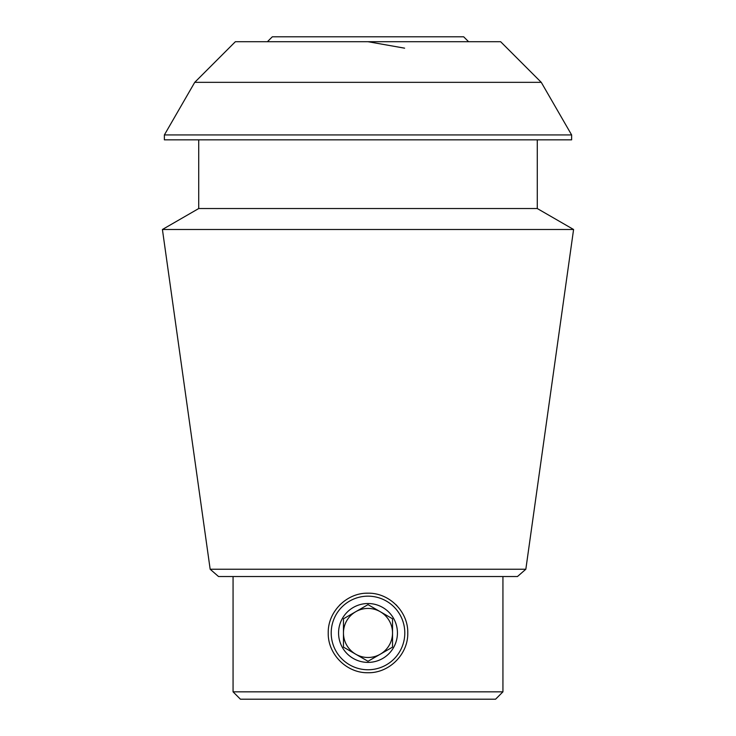 <?xml version="1.0" encoding="UTF-8"?>
<svg xmlns="http://www.w3.org/2000/svg" width="736" height="736" viewBox="0 0 736 736"><rect width="100%" height="100%" fill="white"/><g stroke="black" fill="none" stroke-linecap="round" stroke-linejoin="round"><path stroke-width="1.1" d="M328.228 632.96C327.768 611.699 346.73 592.701 367.972 593.188C389.252 592.719 408.268 611.708 407.772 632.942C408.259 654.194 389.289 673.201 368.009 672.732C346.757 673.228 327.75 654.23 328.228 632.96A39.772 39.772 0 0 0 328.228 633.024M396.124 604.845A39.772 39.772 0 0 1 396.952 605.691M407.762 632.445A39.772 39.772 0 0 1 407.772 632.942M339.885 604.836A39.772 39.772 0 0 1 340.474 604.256M366.62 593.216A39.772 39.772 0 0 1 367.972 593.188M367.963 41.704L404.625 48.171M541.264 82.34L500.627 41.704L235.373 41.704L194.736 82.34L541.264 82.34L571.624 134.936L164.376 134.936L164.376 139.84L571.624 139.84L571.624 134.936M210.165 569.241L218.546 576.536L517.454 576.536L525.835 569.241L210.165 569.241L162.417 229.494L573.583 229.494L537.28 208.536L198.72 208.536L162.417 229.494M502.936 691.84L495.576 699.2L240.424 699.2L233.064 691.84L502.936 691.84L502.936 576.536M537.28 139.84L537.28 208.536M525.835 569.241L573.583 229.494M267.416 41.704L272.32 36.8L463.68 36.8L468.584 41.704M397.44 632.96A29.44 29.44 0 0 0 353.28 607.467A29.44 29.44 0 0 0 353.28 658.453A29.44 29.44 0 0 0 397.44 632.96M368 596.16A36.8 36.8 0 0 1 399.869 651.36A36.8 36.8 0 0 1 336.131 651.36A36.8 36.8 0 0 1 368 596.16M368 661.287L392.536 647.128L392.536 618.792L368 604.633L343.464 618.792L343.464 632.96A24.536 24.536 0 0 1 380.264 611.717A24.536 24.536 0 0 1 380.264 654.203A24.536 24.536 0 0 1 343.464 632.96L343.464 647.128L343.464 618.792L368 604.633L392.536 618.792L392.536 647.128L368 661.287L343.464 647.128L368 661.287M233.064 576.536L233.064 691.84M194.736 82.34L164.376 134.936M198.72 139.84L198.72 208.536"/></g></svg>
